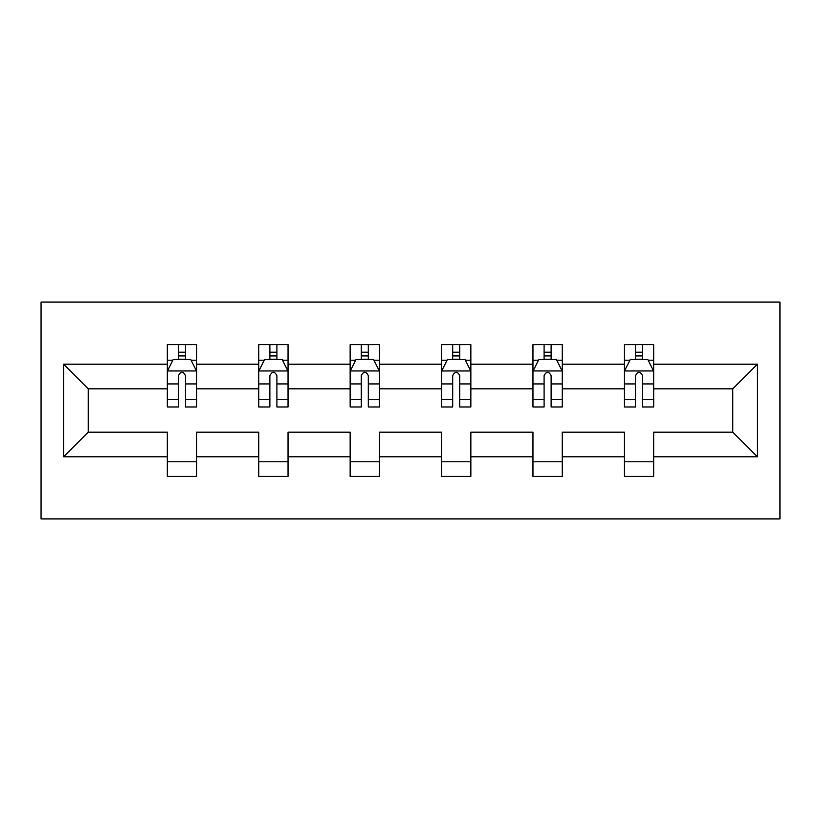 <?xml version="1.0" encoding="UTF-8"?>
<svg xmlns="http://www.w3.org/2000/svg" width="821" height="821" viewBox="0 0 821 821"><rect width="100%" height="100%" fill="white"/><g stroke="black" fill="none" stroke-linecap="round" stroke-linejoin="round"><path stroke-width="1.23" d="M41.05 518.903L779.95 518.903L779.95 302.097L41.05 302.097L41.05 518.903M653.67 456.794L653.67 432.185L732.784 432.185L757.393 456.794L653.67 456.794L653.67 476.416L624.381 476.416L624.381 456.794L562.262 456.794L562.262 476.416L532.962 476.416L532.962 456.794L470.854 456.794L470.854 476.416L441.554 476.416L441.554 456.794L379.446 456.794L379.446 476.416L350.146 476.416L350.146 456.794L288.038 456.794L288.038 476.416L258.738 476.416L258.738 456.794L196.619 456.794L196.619 476.416L167.33 476.416L167.33 456.794L63.607 456.794L63.607 364.206L167.33 364.206L167.33 344.584L196.619 344.584L196.619 364.206L258.738 364.206L258.738 344.584L288.038 344.584L288.038 364.206L350.146 364.206L350.146 344.584L379.446 344.584L379.446 364.206L441.554 364.206L441.554 344.584L470.854 344.584L470.854 364.206L532.962 364.206L532.962 344.584L562.262 344.584L562.262 364.206L624.381 364.206L624.381 344.584L653.67 344.584L653.67 364.206L757.393 364.206L757.393 456.794M624.381 364.206L624.381 388.815L562.262 388.815L562.262 364.206M562.262 456.794L562.262 432.185L624.381 432.185L624.381 456.794M532.962 364.206L532.962 388.815L470.854 388.815L470.854 364.206M470.854 456.794L470.854 432.185L532.962 432.185L532.962 456.794M441.554 364.206L441.554 388.815L379.446 388.815L379.446 364.206M379.446 456.794L379.446 432.185L441.554 432.185L441.554 456.794M350.146 364.206L350.146 388.815L288.038 388.815L288.038 364.206M288.038 456.794L288.038 432.185L350.146 432.185L350.146 456.794M258.738 364.206L258.738 388.815L196.619 388.815L196.619 364.206M196.619 456.794L196.619 432.185L258.738 432.185L258.738 456.794M167.33 364.206L167.33 388.815L88.216 388.815L88.216 432.185L167.33 432.185L167.33 456.794M63.607 364.206L88.216 388.815M732.784 432.185L732.784 388.815L653.67 388.815L653.67 364.206M635.505 359.229L642.545 359.229M544.097 359.229L551.127 359.229M452.689 359.229L459.719 359.229M361.281 359.229L368.311 359.229M269.873 359.229L276.903 359.229M178.455 359.229L185.495 359.229M167.33 461.771L196.619 461.771M258.738 461.771L288.038 461.771M350.146 461.771L379.446 461.771M441.554 461.771L470.854 461.771M532.962 461.771L562.262 461.771M624.381 461.771L653.67 461.771M88.216 432.185L63.607 456.794M757.393 364.206L732.784 388.815M185.495 352.199L178.455 352.199M172.831 360.224L167.33 360.224L167.33 344.584L178.455 344.584L167.33 344.584M167.33 399.642L167.33 406.98L178.455 406.98L178.455 399.642L167.33 399.642L167.33 388.815M196.619 388.815L196.619 406.98L185.495 406.98L185.495 375.638C183.145 371.123 180.805 371.123 178.455 375.638L178.455 399.642M191.119 360.224L196.619 360.224L196.619 344.584L185.495 344.584L196.619 344.584M196.619 371.236L190.759 359.526L173.18 359.526L167.33 371.236M178.455 359.526L178.455 344.584M185.495 344.584L185.495 359.526M276.903 352.199L269.873 352.199M264.239 360.224L258.738 360.224L258.738 344.584L269.873 344.584L258.738 344.584M258.738 399.642L258.738 406.98L269.873 406.98L269.873 399.642L258.738 399.642L258.738 388.815M288.038 388.815L288.038 406.98L276.903 406.98L276.903 375.638C274.563 371.123 272.213 371.123 269.873 375.638L269.873 399.642M282.527 360.224L288.038 360.224L288.038 344.584L276.903 344.584L288.038 344.584M288.038 371.236L282.178 359.526L264.598 359.526L258.738 371.236M269.873 359.526L269.873 344.584M276.903 344.584L276.903 359.526M368.311 352.199L361.281 352.199M355.657 360.224L350.146 360.224L350.146 344.584L361.281 344.584L350.146 344.584M350.146 399.642L350.146 406.98L361.281 406.98L361.281 399.642L350.146 399.642L350.146 388.815M379.446 388.815L379.446 406.98L368.311 406.98L368.311 375.638C365.971 371.123 363.631 371.123 361.281 375.638L361.281 399.642M373.935 360.224L379.446 360.224L379.446 344.584L368.311 344.584L379.446 344.584M379.446 371.236L373.586 359.526L356.006 359.526L350.146 371.236M361.281 359.526L361.281 344.584M368.311 344.584L368.311 359.526M459.719 352.199L452.689 352.199M447.065 360.224L441.554 360.224L441.554 344.584L452.689 344.584L441.554 344.584M441.554 399.642L441.554 406.98L452.689 406.98L452.689 399.642L441.554 399.642L441.554 388.815M470.854 388.815L470.854 406.98L459.719 406.98L459.719 375.638C457.379 371.123 455.039 371.123 452.689 375.638L452.689 399.642M465.343 360.224L470.854 360.224L470.854 344.584L459.719 344.584L470.854 344.584M470.854 371.236L464.994 359.526L447.414 359.526L441.554 371.236M452.689 359.526L452.689 344.584M459.719 344.584L459.719 359.526M551.127 352.199L544.097 352.199M538.473 360.224L532.962 360.224L532.962 344.584L544.097 344.584L532.962 344.584M532.962 399.642L532.962 406.98L544.097 406.98L544.097 399.642L532.962 399.642L532.962 388.815M562.262 388.815L562.262 406.98L551.127 406.98L551.127 375.638C548.787 371.123 546.447 371.123 544.097 375.638L544.097 399.642M556.761 360.224L562.262 360.224L562.262 344.584L551.127 344.584L562.262 344.584M562.262 371.236L556.402 359.526L538.822 359.526L532.962 371.236M544.097 359.526L544.097 344.584M551.127 344.584L551.127 359.526M642.545 352.199L635.505 352.199M629.881 360.224L624.381 360.224L624.381 344.584L635.505 344.584L624.381 344.584M624.381 399.642L624.381 406.98L635.505 406.98L635.505 399.642L624.381 399.642L624.381 388.815M653.67 388.815L653.67 406.98L642.545 406.98L642.545 375.638C640.206 371.123 637.855 371.123 635.505 375.638L635.505 399.642M648.169 360.224L653.67 360.224L653.67 344.584L642.545 344.584L653.67 344.584M653.67 371.236L647.82 359.526L630.241 359.526L624.381 371.236M635.505 359.526L635.505 344.584M642.545 344.584L642.545 359.526M196.476 370.948L167.474 370.948M196.619 399.642L185.495 399.642M178.455 383.93L167.33 383.93M196.619 383.93L185.495 383.93M185.495 355.924L178.455 355.924M287.884 370.948L258.882 370.948M288.038 399.642L276.903 399.642M269.873 383.93L258.738 383.93M288.038 383.93L276.903 383.93M276.903 355.924L269.873 355.924M379.302 370.948L350.29 370.948M379.446 399.642L368.311 399.642M361.281 383.93L350.146 383.93M379.446 383.93L368.311 383.93M368.311 355.924L361.281 355.924M470.71 370.948L441.698 370.948M470.854 399.642L459.719 399.642M452.689 383.93L441.554 383.93M470.854 383.93L459.719 383.93M459.719 355.924L452.689 355.924M562.118 370.948L533.116 370.948M562.262 399.642L551.127 399.642M544.097 383.93L532.962 383.93M562.262 383.93L551.127 383.93M551.127 355.924L544.097 355.924M653.526 370.948L624.524 370.948M653.67 399.642L642.545 399.642M635.505 383.93L624.381 383.93M653.67 383.93L642.545 383.93M642.545 355.924L635.505 355.924"/></g></svg>

